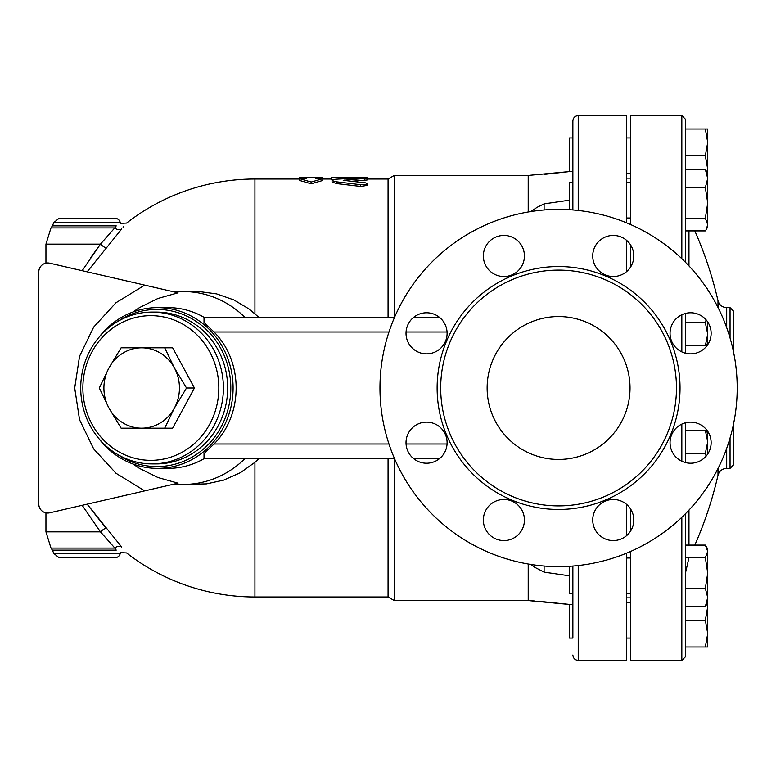 <?xml version="1.0" encoding="UTF-8"?>
<svg xmlns="http://www.w3.org/2000/svg" width="776" height="776" viewBox="0 0 776 776"><rect width="100%" height="100%" fill="white"/><g stroke="black" fill="none" stroke-linecap="round" stroke-linejoin="round"><path stroke-width="1.16" d="M528.213 564.016L528.213 600.556L572.872 604.805L572.872 638.066L569.303 638.066L569.303 604.407L538.922 601.284M394.256 458.558L394.256 600.556L528.213 600.556M367.126 179.013L388.068 179.013L394.256 175.444L394.256 317.442M394.256 175.444L528.213 175.444L528.213 211.984M528.213 175.444L569.303 171.593L569.303 137.934L572.872 137.934L572.872 120.969L572.872 209.956M388.068 458.558L388.068 596.986L394.256 600.556M388.068 179.013L388.068 317.442M544.102 174.406L572.872 171.195L572.872 182.282L569.303 182.282L569.303 209.704M572.872 137.934L572.872 155.792M572.872 566.043L572.872 638.066M569.303 566.296L569.303 593.718L572.872 593.718M439.604 317.442L413.521 317.442M394.489 317.442L204.02 317.442L204.02 322.447L214.001 331.992C243.528 361.373 243.528 414.617 214.001 444.008L204.02 453.553L204.02 458.558L394.489 458.558M413.521 458.558L439.604 458.558M544.102 209.966L544.102 203.865L537.021 207.357L530.813 211.557M544.102 203.865L569.303 200.208M544.102 566.034L544.102 572.135L534.528 567.188L530.813 564.443M569.303 575.792L544.102 572.135M530.231 600.702L532.326 600.847M533.287 600.905L535.003 601.022M245.003 317.442A96.457 90.637 -90 0 0 183.194 291.543A96.457 90.637 -90 0 0 174.474 291.989M183.194 291.543L199.451 291.592L216.63 293.891L233.838 299.895L249.271 309.12L259 317.442M134.607 282.784L178.024 292.814L144.724 285.122L115.993 302.727L93.683 327.094L79.54 356.291L74.7 388L79.54 419.709L93.683 448.906L115.993 473.273L144.724 490.878L178.024 483.186L157.877 477.502L139.418 468.365L132.822 463.941M259 458.558L254.926 462.331L240.385 472.7L223.643 480.14L206.464 483.885L183.194 484.457A96.457 90.637 -90 0 0 245.003 458.558M254.926 313.669L254.926 179.013A208.986 208.986 0 0 0 126.595 223.061L120.445 223.362L120.251 222.596A5.354 5.354 0 0 0 115.003 218.308L59.054 218.308L53.796 222.596L52.399 225.874L116.225 225.874C121.764 222.596 121.764 222.596 116.225 225.874L114.867 227.911A5.354 4.549 -141.1 0 0 121.696 228.949C128.118 221.189 128.118 221.189 121.696 228.949L87.164 271.833M123.539 226.689L123.103 227.222M106.04 528.262L87.164 504.167L121.696 547.051C128.118 554.811 128.118 554.811 121.696 547.051A5.354 4.549 141.1 0 0 114.867 548.089L116.225 550.126C121.764 553.404 121.764 553.404 116.225 550.126L52.399 550.126L50.993 548.089L114.867 548.089L100.463 531.861A5.354 1.174 139.4 0 1 106.04 528.262M38.8 271.901L38.8 504.099L38.8 271.901A8.934 8.934 0 0 1 49.742 263.2L144.724 285.122M132.812 312.059L139.418 307.635L157.877 298.498L178.024 292.814M144.724 490.878L49.742 512.8A8.934 8.934 0 0 1 38.8 504.099M174.474 484.011A96.457 90.637 -90 0 0 183.194 484.457M204.272 317.442A80.374 75.534 -90 0 0 168.091 307.626L157.557 307.626A80.374 75.534 -90 0 0 98.765 337.541M98.765 438.459A80.374 75.534 -90 0 0 157.557 468.374L168.091 468.374A80.374 75.534 -90 0 0 204.272 458.558M82.198 505.312L100.463 531.861L45.949 531.861L50.993 548.089M254.926 462.331L254.926 596.986A208.986 208.986 0 0 1 126.595 552.939L120.445 552.638L120.251 553.404A5.354 5.354 0 0 1 115.003 557.692L59.054 557.692L53.796 553.404L52.399 550.126M90.433 258.039L100.463 244.139A5.354 1.174 -139.4 0 0 106.04 247.738M82.198 270.688L100.463 244.139L115.197 227.426M120.251 553.404L53.796 553.404L120.251 553.404M53.796 222.596L120.251 222.596L53.796 222.596M157.557 468.374A80.374 75.534 -90 0 0 233.091 388A80.374 75.534 -90 0 0 157.557 307.626M117.108 321.827A78.589 73.856 90 0 1 212.789 336.561A78.589 73.856 90 0 1 212.789 439.439A78.589 73.856 90 0 1 117.108 454.173M152.067 312.088L156.335 312.088A75.912 71.334 90 0 1 227.678 388A75.912 71.334 90 0 1 156.335 463.912L152.067 463.912A75.912 71.334 -90 0 0 223.401 388A75.912 71.334 -90 0 0 152.067 312.088A75.912 71.334 -90 0 0 80.723 388A75.912 71.334 -90 0 0 152.067 463.912M82.867 388A72.343 67.978 90 0 1 184.834 325.348A72.343 67.978 90 0 1 184.834 450.652A72.343 67.978 90 0 1 82.867 388M141.678 347.813A40.187 37.762 -90 0 0 108.97 367.902L121.104 347.813L172.641 347.813L194.446 388L172.641 428.187L141.678 428.187A40.187 37.762 -90 0 0 174.387 408.098A40.187 37.762 -90 0 0 174.387 367.902A40.187 37.762 -90 0 0 141.678 347.813L164.706 347.813L174.387 367.902L186.512 388L174.387 408.098L164.706 428.187L121.104 428.187L108.97 408.098A40.187 37.762 -90 0 0 141.678 428.187M194.446 388L186.512 388M108.97 408.098L99.299 388L108.97 367.902A40.187 37.762 -90 0 0 108.97 408.098M322.806 180.459L311.195 183.766L299.584 180.459L299.584 178.684L306.724 178.684L306.724 177.229L299.584 177.267L299.584 178.684L311.195 182.02L322.806 178.684L322.806 177.267L315.657 177.229L315.657 178.684L322.806 178.684L322.806 180.459M364.652 180.41L364.652 178.635C368.474 178.102 367.145 177.84 360.665 177.859L335.969 179.198L332.914 179.722L332.167 180.595L335.892 181.739L360.927 184.727L366.272 184.339L367.067 183.495L365.506 182.845L343.205 180.323L367.126 178.208L367.126 179.993L351.227 181.293M367.126 183.669L367.126 185.406L360.665 186.424L336.997 183.631L332.06 182.108L332.06 180.352M332.807 179.76L331.73 179.537L331.73 177.752L362.993 177.267C368.755 177.335 368.755 177.461 362.993 177.636M311.195 183.766L311.195 182.02M331.73 177.267L331.73 177.752M340.664 178.878L340.664 177.752M737.2 388A178.616 178.616 0 0 1 469.276 542.686A178.616 178.616 0 0 1 469.276 233.314A178.616 178.616 0 0 1 737.2 388M670.057 442.679A20.545 20.545 0 0 1 690.601 422.144A20.545 20.545 0 0 1 711.136 442.679A20.545 20.545 0 0 1 690.601 463.224A20.545 20.545 0 0 1 670.057 442.679M598.742 505.496A20.545 20.545 0 0 1 627.794 505.496A20.545 20.545 0 0 1 627.794 534.538A20.545 20.545 0 0 1 598.742 534.538A20.545 20.545 0 0 1 598.742 505.496M503.896 499.472A20.545 20.545 0 0 1 524.44 520.017A20.545 20.545 0 0 1 503.896 540.562A20.545 20.545 0 0 1 483.361 520.017A20.545 20.545 0 0 1 503.896 499.472M441.088 428.158A20.545 20.545 0 0 1 441.088 457.209A20.545 20.545 0 0 1 412.037 457.209A20.545 20.545 0 0 1 412.037 428.158A20.545 20.545 0 0 1 441.088 428.158M447.102 333.321A20.545 20.545 0 0 1 426.567 353.856A20.545 20.545 0 0 1 406.023 333.321A20.545 20.545 0 0 1 426.567 312.776A20.545 20.545 0 0 1 447.102 333.321M518.426 270.504A20.545 20.545 0 0 1 489.375 270.504A20.545 20.545 0 0 1 489.375 241.462A20.545 20.545 0 0 1 518.426 241.462A20.545 20.545 0 0 1 518.426 270.504M613.263 276.528A20.545 20.545 0 0 1 592.728 255.983A20.545 20.545 0 0 1 613.263 235.438A20.545 20.545 0 0 1 633.808 255.983A20.545 20.545 0 0 1 613.263 276.528M676.071 347.842A20.545 20.545 0 0 1 676.071 318.79A20.545 20.545 0 0 1 705.122 318.79A20.545 20.545 0 0 1 705.122 347.842A20.545 20.545 0 0 1 676.071 347.842M676.468 388A117.884 117.884 0 0 1 499.637 490.092A117.884 117.884 0 0 1 499.637 285.907A117.884 117.884 0 0 1 676.468 388M487.134 388A71.45 71.45 0 0 1 594.309 326.124A71.45 71.45 0 0 1 594.309 449.876A71.45 71.45 0 0 1 487.134 388M626.455 271.726L626.455 240.24M626.455 222.78L626.455 115.605L578.227 115.605C574.977 115.925 573.192 117.709 572.872 120.969M578.227 565.539L578.227 660.395L626.455 660.395L626.455 553.22M626.455 535.76L626.455 504.274M630.384 267.332L630.384 244.634M630.384 224.448L630.384 115.605L681.832 115.605L681.832 258.718M681.832 517.282L681.832 660.395L630.384 660.395L630.384 551.552M630.384 531.366L630.384 508.668M685.402 353.187L685.402 313.446M685.402 262.22L685.402 119.174L681.832 115.605M681.832 660.395L685.402 656.826L685.402 513.78M685.402 462.554L685.402 422.813M705.335 606.628L707.731 597.53L707.731 602.651L705.335 606.628L685.402 606.628L685.402 588.441L705.335 588.441L707.731 573.057L707.731 597.53L705.335 588.441M705.335 557.672L685.402 557.672L685.402 545.091L705.335 545.091L707.731 551.377L707.731 573.057L705.335 557.672L707.731 551.377L707.731 549.068L706.267 546.527M707.731 321.982L707.382 343.632L705.335 345.669L685.402 345.669L685.402 322.68L705.335 322.68L706.121 319.867M706.267 229.473L705.335 230.909L685.402 230.909L685.402 218.328L705.335 218.328L707.731 202.943L705.335 187.559L707.731 178.47L705.335 169.372L707.731 173.349L707.731 226.931L706.267 229.473L707.731 224.623L705.335 218.328M705.335 169.372L685.402 169.372L685.402 129L707.731 129L707.731 142.396L705.335 129M707.731 647L705.335 647L707.731 633.604L707.731 647M685.402 647L705.335 647M707.731 633.604L705.335 620.208L707.731 606.813L707.731 633.604M685.402 620.208L705.335 620.208M707.731 606.813L707.518 603.01M706.121 456.133L705.335 453.32L707.731 441.825L707.731 454.018M685.402 453.32L705.335 453.32M707.731 441.825L705.335 430.331L707.731 432.959L707.731 441.825M685.402 430.331L705.335 430.331M705.335 345.669L707.731 334.175L705.335 322.68M707.693 289.661L706.315 287.605M707.382 288.856L707.731 289.72M685.402 187.559L705.335 187.559M706.315 488.395L707.693 486.339M707.731 486.28L707.382 487.144M707.518 172.99L707.731 169.187L705.335 155.792L707.731 142.396L707.731 169.187M685.402 155.792L705.335 155.792M733.63 352.459L733.63 311.195L730.051 307.626L730.051 337.987M730.051 438.013L730.051 468.374L733.63 464.805L733.63 423.541M578.227 210.461L578.227 115.605M100.463 244.139L45.949 244.139L45.949 263.151M114.867 227.911L50.993 227.911L45.949 244.139M336.997 183.631L336.997 181.885M360.665 186.424L360.665 184.698M344.195 180.633L344.195 180.081M362.993 177.83L362.993 177.267M342.449 178.771L342.449 177.267M214.001 331.992L388.97 331.992M406.061 331.992L447.063 331.992M447.063 444.008L406.061 444.008M388.97 444.008L214.001 444.008M680.038 388A121.463 121.463 0 0 0 497.852 282.813A121.463 121.463 0 0 0 497.852 493.187A121.463 121.463 0 0 0 680.038 388M681.832 424.113L681.832 461.254M681.832 314.746L681.832 351.887M688.972 545.091L688.972 510.075M688.972 265.925L688.972 230.909M717.994 468.568L717.994 475.31A389.387 389.387 0 0 1 694.821 545.091M726.705 327.666L726.705 307.626C722.204 307.335 719.303 305.026 717.994 300.69L717.994 307.432M717.994 475.31C719.303 470.974 722.204 468.665 726.705 468.374L726.705 448.334M578.227 660.395C574.977 660.075 573.192 658.29 572.872 655.031M45.949 512.849L45.949 531.861M52.399 225.874L50.993 227.911M254.926 596.986L388.068 596.986M254.926 179.013L299.584 179.013M322.806 179.013L331.73 179.013M306.724 177.229L315.657 177.229M367.455 179.188L367.455 177.403M331.73 177.229L340.664 177.229M630.384 602.341L626.455 602.341M630.384 638.066L626.455 638.066M630.384 557.992L626.455 557.992M630.384 593.718L626.455 593.718M630.384 182.282L626.455 182.282M630.384 218.007L626.455 218.007M630.384 137.934L626.455 137.934M630.384 173.659L626.455 173.659M688.972 557.731L685.402 573.299M717.994 300.69A389.387 389.387 0 0 0 694.821 230.909M726.705 468.374L730.051 468.374M726.705 307.626L730.051 307.626M626.455 597.879L630.384 597.879M626.455 178.121L630.384 178.121"/></g></svg>

